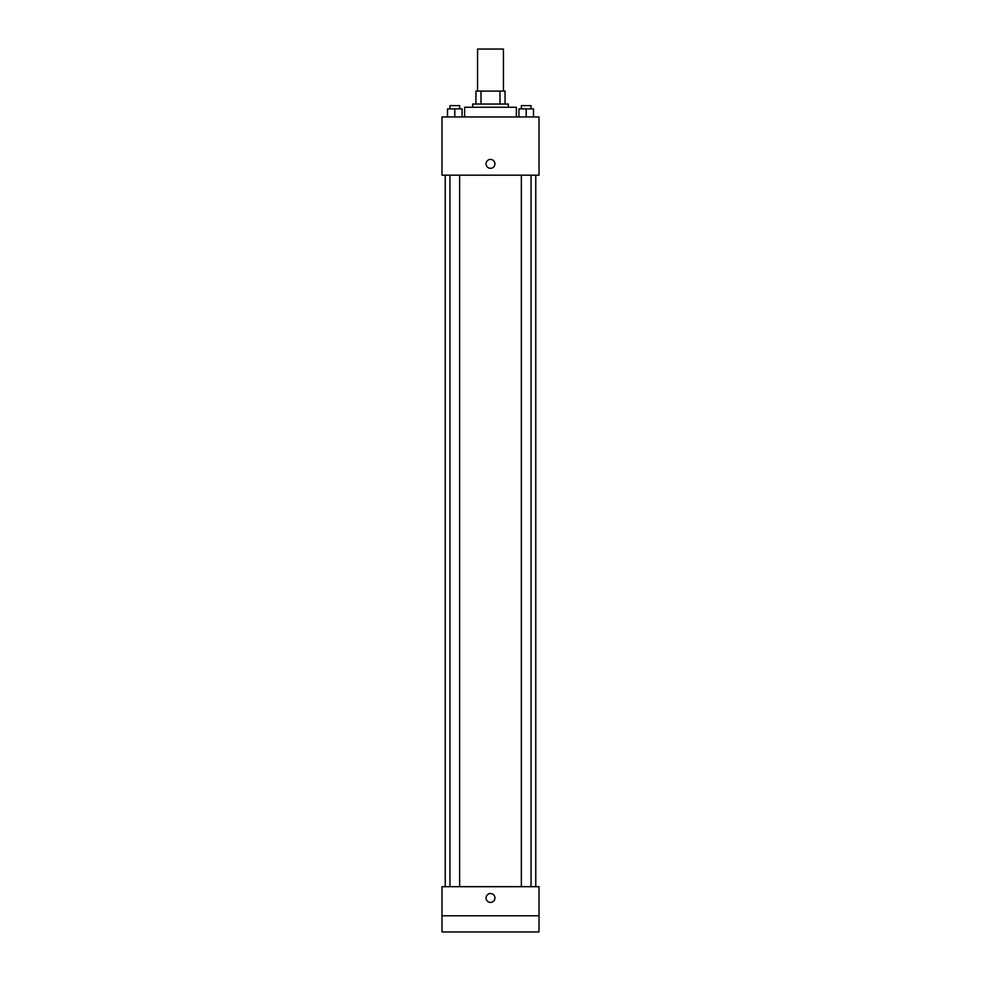 <?xml version="1.0" encoding="UTF-8"?>
<svg xmlns="http://www.w3.org/2000/svg" width="981" height="981" viewBox="0 0 981 981"><rect width="100%" height="100%" fill="white"/><g stroke="black" fill="none" stroke-linecap="round" stroke-linejoin="round"><path stroke-width="1.47" d="M503.437 91.098L503.437 49.05L477.563 49.05L477.563 91.098M481.009 104.035L481.009 91.098L475.944 91.098L475.944 104.035L475.944 91.098M481.009 91.098L505.056 91.098L505.056 104.035M499.991 104.035L499.991 91.098M472.707 107.26L472.707 104.035L508.293 104.035L508.293 107.26M516.374 116.96L516.374 107.26L464.626 107.26L464.626 116.96M441.99 116.96L539.01 116.96L539.01 175.182L441.99 175.182L441.99 116.96M490.5 168.303A4.451 4.451 0 0 1 486.65 161.632A4.451 4.451 0 0 1 494.35 161.632A4.451 4.451 0 0 1 490.5 168.303M441.99 886.677L539.01 886.677L539.01 931.95L441.99 931.95L441.99 886.677M490.5 902.434A4.451 4.451 0 0 1 486.65 895.763A4.451 4.451 0 0 1 494.35 895.763A4.451 4.451 0 0 1 490.5 902.434M441.99 915.776L539.01 915.776M518.924 116.96L518.924 108.879L533.48 108.879L533.48 116.96L533.48 108.879M526.208 116.96L526.208 108.879M531.052 108.879L531.052 105.641L521.352 105.641L521.352 108.879M447.52 116.96L447.52 108.879L462.076 108.879L462.076 116.96L462.076 108.879M454.792 116.96L454.792 108.879M459.648 108.879L459.648 105.641L449.948 105.641L449.948 108.879M535.773 886.677L535.773 175.182M445.227 886.677L445.227 175.182M521.352 175.182L521.352 886.677M531.052 175.182L531.052 886.677M459.648 886.677L459.648 175.182M449.948 886.677L449.948 175.182"/></g></svg>

